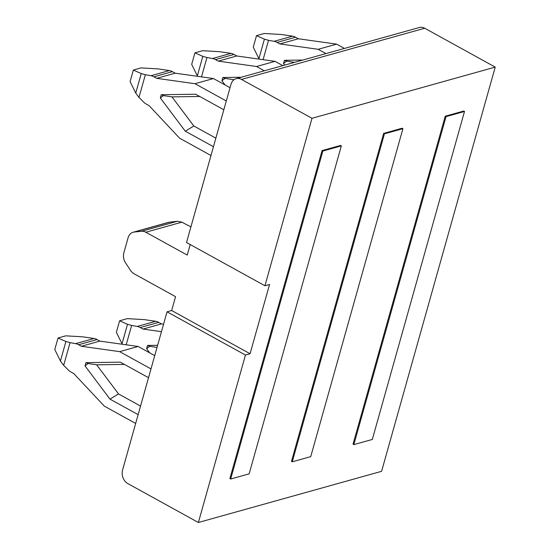 <?xml version="1.0" encoding="UTF-8"?>
<svg xmlns="http://www.w3.org/2000/svg" width="550" height="550" viewBox="0 0 550 550"><rect width="100%" height="100%" fill="white"/><g stroke="black" fill="none" stroke-linecap="round" stroke-linejoin="round"><path stroke-width="0.82" d="M311.994 118.298L241.512 79.427A10.361 8.154 -105.6 0 0 236.129 78.684A10.361 8.154 -105.6 0 0 230.993 84.301L186.526 242.516L264.928 285.752L269.548 284.46L250.071 353.753L245.451 355.046L198.378 522.5L381.597 471.316L495.213 67.114L311.994 118.298L264.928 285.752M190.211 244.544L187.248 255.083L145.812 232.231A10.361 8.154 -105.6 0 0 141.501 231.289L134.269 232.031A10.361 8.154 -105.6 0 0 133.189 232.231A10.361 8.154 -105.6 0 0 128.061 237.847L123.874 252.752A10.361 8.154 -105.6 0 0 125.586 262.934L130.515 270.387A10.361 8.154 -105.6 0 0 134.124 273.804L175.56 296.656L171.669 310.516L167.049 311.809L122.574 470.023A10.361 8.154 -105.6 0 0 127.896 483.629L198.378 522.5M340.546 145.441L322.073 150.604L229.879 478.582L230.67 479.022L322.864 151.037L341.337 145.874L340.546 145.441M463.719 111.031L445.239 116.194L353.052 444.173L353.842 444.613L446.036 116.627L464.509 111.464L463.719 111.031M402.132 128.233L383.659 133.396L291.466 461.381L292.256 461.814L384.45 133.836L402.923 128.672L402.132 128.233M190.919 226.875L181.844 222.166L177.375 221.265L168.781 222.289L133.189 232.231M236.129 78.684L419.348 27.5A10.361 8.154 74.4 0 1 424.731 28.242L495.213 67.114M167.049 311.809L245.451 355.046M171.669 310.516L250.071 353.753M353.842 444.613L372.316 439.45L464.509 111.464M446.036 116.627L445.239 116.194M325.93 53.597L318.147 49.301L279.861 43.931L277.09 42.405L295.57 37.242A12.953 10.196 74.4 0 0 292.566 36.156L281.167 34.485L264.213 33.495L256.513 35.647L253.268 47.197L259.146 59.118M292.566 36.156L274.093 41.319A12.953 10.196 74.4 0 1 277.09 42.405M274.093 41.319L268.531 40.308L263.093 59.668M302.83 60.053L284.405 60.307L283.498 63.546L284.68 65.12M344.41 48.434L336.621 44.138L298.341 38.768L295.57 37.242M279.861 43.931L298.341 38.768M294.532 62.37L286.612 61.181L283.498 63.546M286.612 61.181L284.405 60.307M318.147 49.301L336.621 44.138M256.513 35.647L264.399 39.167L268.531 40.308M230.67 479.022L249.143 473.859L341.337 145.874M322.864 151.037L322.073 150.604M135.671 423.431L104.342 406.147L73.721 373.526L70.95 371.993A12.953 10.196 -105.6 0 1 68.227 369.923L63.669 365.351L60.438 361.013L54.787 349.532L58.032 337.989L65.732 335.837L82.686 336.82L94.084 338.498L75.611 343.654A12.953 10.196 -105.6 0 1 78.609 344.74L81.379 346.266L99.859 341.11L138.139 346.479L154.729 355.63M63.669 365.351L70.049 342.65L65.917 341.502L58.032 337.989M124.431 364.409L96.642 364.794L88.131 363.522L85.924 362.649L120.361 362.161L148.528 377.699M88.131 363.522L85.016 365.881L85.924 362.649M81.379 346.266L119.659 351.643L138.139 346.479M78.609 344.74L97.082 339.577L99.859 341.11M97.082 339.577A12.953 10.196 -105.6 0 0 94.084 338.498M70.049 342.65L75.611 343.654M119.659 351.643L150.996 368.919M96.642 364.794L118.518 393.931L109.973 399.121L85.016 365.881M118.518 393.931L140.546 406.079M138.139 414.652L109.973 399.121M223.836 109.766L195.676 94.236L161.233 94.717L160.325 97.955L185.288 131.189L213.448 146.719M215.861 138.153L193.834 126.005L185.288 131.189M193.834 126.005L171.951 96.869L199.739 96.477M226.304 100.987L194.975 83.71L156.695 78.341L153.917 76.814L172.397 71.651A12.953 10.196 74.4 0 0 169.393 70.565L157.994 68.894L141.041 67.904L133.341 70.056L130.096 81.606L135.747 93.088L138.978 97.426L143.536 101.998A12.953 10.196 74.4 0 0 146.259 104.067L149.029 105.593L179.651 138.222L210.98 155.499M169.393 70.565L150.92 75.728A12.953 10.196 74.4 0 1 153.917 76.814M150.92 75.728L145.358 74.718L138.978 97.426M230.038 87.698L213.448 78.547L175.168 73.177L172.397 71.651M156.695 78.341L175.168 73.177M171.951 96.869L163.446 95.59L160.325 97.955M163.446 95.59L161.233 94.717M194.975 83.71L213.448 78.547M133.341 70.056L141.233 73.576L145.358 74.718M292.256 461.814L310.729 456.651L402.923 128.672M384.45 133.836L383.659 133.396M122.251 344.252L116.373 332.331L119.618 320.781L127.318 318.629L144.265 319.619L155.671 321.289L137.197 326.452A12.953 10.196 -105.6 0 1 140.195 327.539L142.966 329.065L161.439 323.902L163.563 324.197M126.191 344.802L131.636 325.442L127.504 324.301L119.618 320.781M157.039 347.414L149.717 346.314L147.51 345.441L157.63 345.304M149.717 346.314L146.603 348.679L147.51 345.441M142.966 329.065L161.466 331.657M140.195 327.539L158.668 322.376L161.439 323.902M158.668 322.376A12.953 10.196 -105.6 0 0 155.671 321.289M131.636 325.442L137.197 326.452M149.765 352.894L146.603 348.679M233.736 79.929L234.101 79.654M264.344 70.799L256.561 66.509L218.281 61.133L215.504 59.606L233.984 54.443A12.953 10.196 74.4 0 0 230.979 53.364L219.581 51.686L202.627 50.703L194.927 52.855L191.682 64.398L197.56 76.319M230.979 53.364L212.506 58.52A12.953 10.196 74.4 0 1 215.504 59.606M212.506 58.52L206.944 57.516L201.506 76.876M241.244 77.254L222.819 77.516L221.911 80.747L225.081 84.961M282.824 65.642L275.034 61.346L236.754 55.976L233.984 54.443M218.281 61.133L236.754 55.976M233.537 79.661L225.032 78.389L221.911 80.747M225.032 78.389L222.819 77.516M256.561 66.509L275.034 61.346M194.927 52.855L202.819 56.368L206.944 57.516M145.812 232.231L181.844 222.166M141.501 231.289L177.375 221.265M134.269 232.031L169.895 222.076M241.512 79.427L424.731 28.242M264.399 39.167L258.919 58.678M60.438 361.013L65.917 341.502M141.233 73.576L135.747 93.088M122.024 343.812L127.504 324.301M202.819 56.368L197.333 75.879"/></g></svg>
